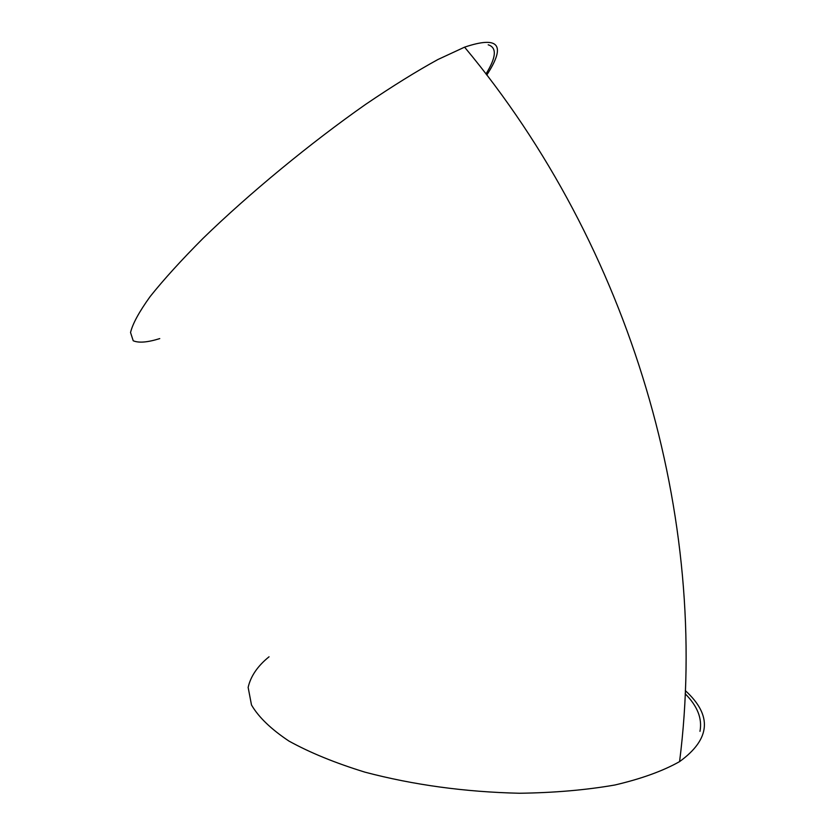 <?xml version="1.0" encoding="UTF-8"?>
<svg xmlns="http://www.w3.org/2000/svg" width="835" height="835" viewBox="0 0 835 835"><rect width="100%" height="100%" fill="white"/><g stroke="black" fill="none" stroke-linecap="round" stroke-linejoin="round"><path stroke-width="1.25" d="M159.756 338.592C147.586 342.402 138.746 343.122 133.224 340.764L130.542 332.518C132.598 323.855 139.121 311.873 150.112 296.592C163.712 279.548 181.352 260.144 203.03 238.372C249.206 193.501 310.349 143.098 365.636 104.375C392.523 86.141 416.623 71.184 437.957 59.494L464.584 47.157C498.965 35.602 506.365 44.892 486.784 75.035M269.047 656.79C257.639 666.017 250.667 676.225 248.141 687.393L251.492 704.97C258.589 717.14 271.072 729.174 288.952 741.073C309.858 752.627 335.211 762.992 365.02 772.177C413.544 784.973 465.011 791.997 519.412 793.25C554.096 792.791 585.899 790.046 614.821 785.015C641.311 778.815 662.896 771.018 679.575 761.614C710.648 739.09 712.558 715.428 685.295 690.608M488.204 44.808C497.034 47.543 496.293 57.271 485.98 73.991M699.981 731.345C702.402 718.601 697.465 706.076 685.159 693.749M464.584 47.157C630.926 246.429 710.491 518.9 679.575 761.614"/></g></svg>

